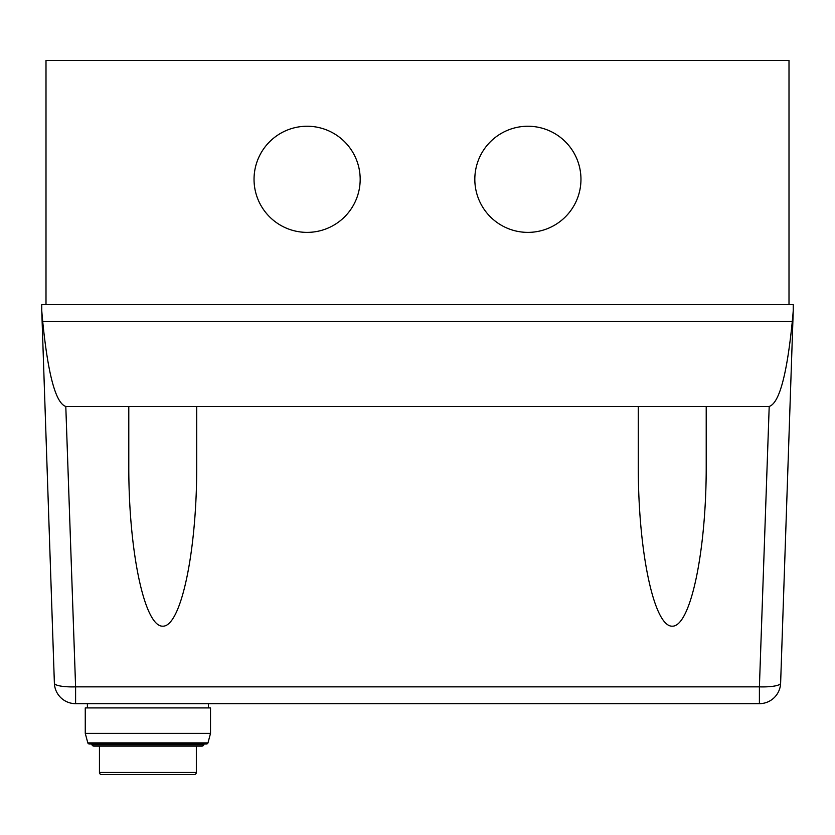 <?xml version="1.0" encoding="UTF-8"?>
<svg xmlns="http://www.w3.org/2000/svg" width="835" height="835" viewBox="0 0 835 835"><rect width="100%" height="100%" fill="white"/><g stroke="black" fill="none" stroke-linecap="round" stroke-linejoin="round"><path stroke-width="1.25" d="M198.459 746.125L201.861 746.125A2.119 2.119 0 0 0 203.823 744.799L91.965 744.799L91.641 744.006M206.276 743.995L89.512 743.995A1.701 1.701 0 0 1 89.408 744.006L206.381 744.006A1.701 1.701 0 0 1 206.276 743.995A1.701 1.701 0 0 0 207.978 742.879L87.811 742.879L85.264 733.38L210.514 733.38L210.514 707.913L85.264 707.913L85.264 733.38M99.448 772.448A2.119 2.119 0 0 0 101.578 774.567L194.211 774.567A2.119 2.119 0 0 0 196.34 772.448L99.448 772.448L99.448 746.125M97.33 746.125L93.927 746.125A2.119 2.119 0 0 1 91.965 744.799M93.927 746.125L201.861 746.125A2.119 2.119 0 0 0 203.823 744.799L204.147 744.006L203.823 744.799M206.381 744.006A1.701 1.701 0 0 0 207.978 742.879L210.514 733.38L210.514 707.913M89.512 743.995A1.701 1.701 0 0 1 87.811 742.879M360.177 179.316A53.075 53.075 0 0 1 307.113 232.38A53.075 53.075 0 0 1 254.038 179.316A53.075 53.075 0 0 1 307.113 126.242A53.075 53.075 0 0 1 360.177 179.316M580.962 179.316A53.075 53.075 0 0 1 527.887 232.38A53.075 53.075 0 0 1 474.823 179.316A53.075 53.075 0 0 1 527.887 126.242A53.075 53.075 0 0 1 580.962 179.316M638.284 466.389L638.284 406.457L706.212 406.457L706.212 466.389C706.347 551.893 690.42 626.814 672.248 626.187C654.076 626.814 638.149 551.893 638.284 466.389M75.599 703.665L75.599 686.85L65.798 406.457C55.768 403.221 48.075 374.915 42.721 321.548A102.162 21.23 88 0 1 41.75 310.505L54.379 683.176A21.23 21.23 0 0 0 75.599 703.665L759.401 703.665A21.23 21.23 0 0 0 780.621 683.176L793.25 310.505A102.162 21.23 92 0 1 792.279 321.548C786.925 374.915 779.232 403.221 769.202 406.457L759.401 686.85L759.401 703.665M793.25 310.505L793.25 304.566L41.75 304.566L41.75 310.505M128.788 466.389L128.788 406.457L196.716 406.457L196.716 466.389C196.851 551.893 180.924 626.814 162.752 626.187C144.58 626.814 128.653 551.893 128.788 466.389M42.721 321.548L792.279 321.548M65.798 406.457L128.788 406.457M196.716 406.457L638.284 406.457M706.212 406.457L769.202 406.457M789.002 304.566L789.002 60.433L45.998 60.433L45.998 304.566M780.621 683.176A21.23 4.415 -178 0 1 759.401 686.85L75.599 686.85A21.23 4.415 178 0 1 54.379 683.176M208.395 703.665L208.395 707.913L208.395 703.665M196.34 746.125L196.34 772.448M207.978 742.879L210.514 733.38M87.393 703.665L87.393 707.913"/></g></svg>
